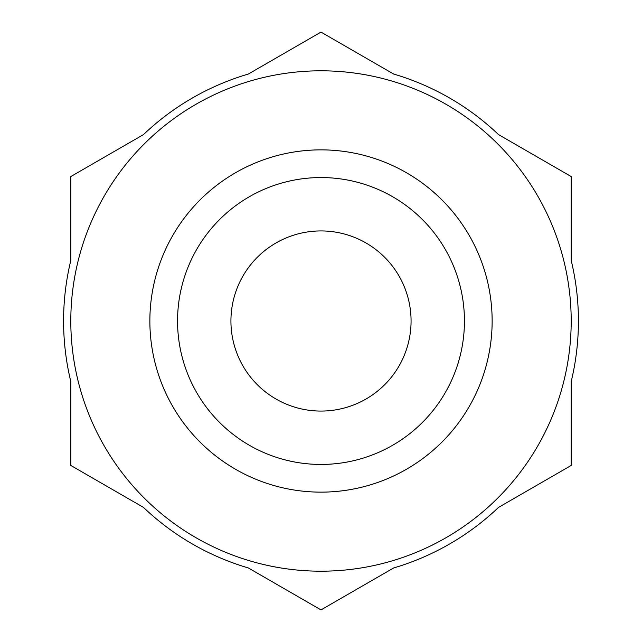 <?xml version="1.0" encoding="UTF-8"?>
<svg xmlns="http://www.w3.org/2000/svg" width="642" height="642" viewBox="0 0 642 642"><rect width="100%" height="100%" fill="white"/><g stroke="black" fill="none" stroke-linecap="round" stroke-linejoin="round"><path stroke-width="0.96" d="M70.805 321A250.195 250.195 0 0 1 446.094 104.325A250.195 250.195 0 0 1 446.094 537.675A250.195 250.195 0 0 1 70.805 321M63.582 321A257.418 257.418 0 0 0 70.805 381.549L70.805 465.45L143.463 507.397A257.418 257.418 0 0 0 248.342 567.953L321 609.9L393.658 567.953A257.418 257.418 0 0 0 498.537 507.397L571.195 465.45L571.195 381.549A257.418 257.418 0 0 0 571.195 260.451L571.195 176.55L498.537 134.603A257.418 257.418 0 0 0 393.658 74.047L321 32.1L248.342 74.047A257.418 257.418 0 0 0 143.463 134.603L70.805 176.55L70.805 260.451A257.418 257.418 0 0 0 63.582 321M149.867 321A171.133 171.133 0 0 1 406.571 172.794A171.133 171.133 0 0 1 406.571 469.206A171.133 171.133 0 0 1 149.867 321M177.553 321A143.447 143.447 0 0 1 392.719 196.773A143.447 143.447 0 0 1 392.719 445.227A143.447 143.447 0 0 1 177.553 321M230.927 321A90.073 90.073 0 0 1 366.036 242.997A90.073 90.073 0 0 1 366.036 399.003A90.073 90.073 0 0 1 230.927 321"/></g></svg>
